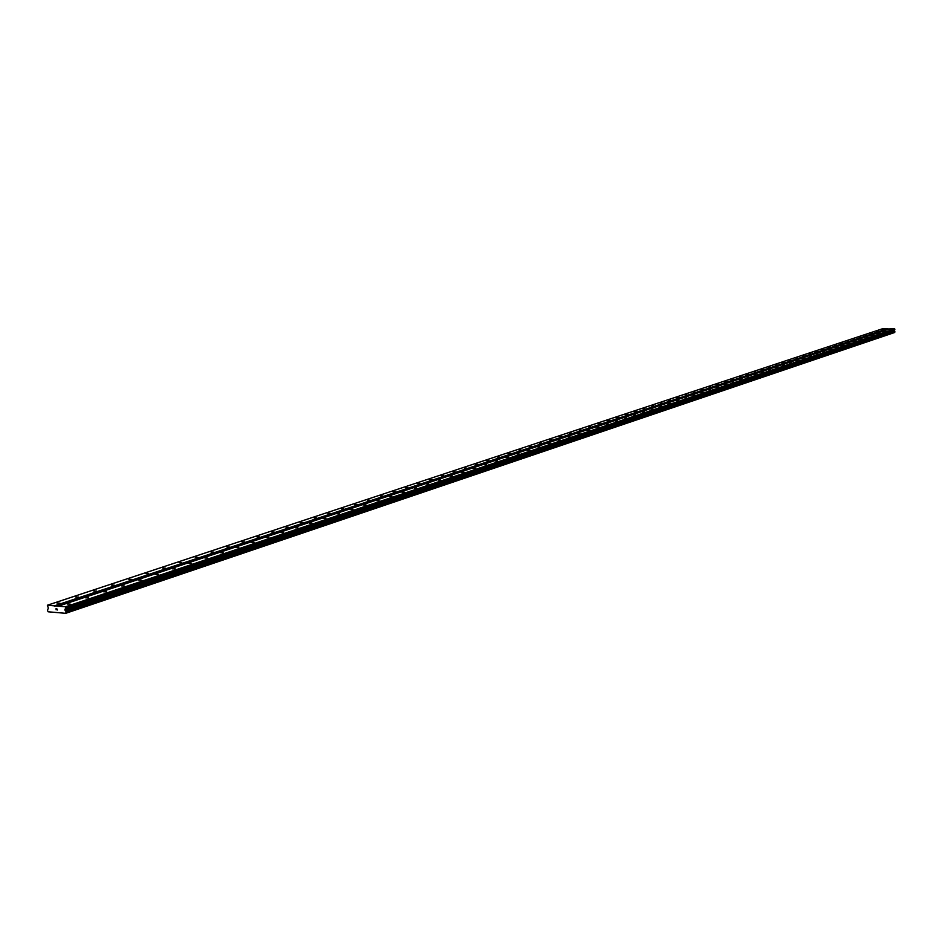 <?xml version="1.0" encoding="UTF-8"?>
<svg xmlns="http://www.w3.org/2000/svg" width="942" height="942" viewBox="0 0 942 942"><rect width="100%" height="100%" fill="white"/><g stroke="black" fill="none" stroke-linecap="round" stroke-linejoin="round"><path stroke-width="1.41" d="M67.212 603.999L70.108 604.046L67.212 603.999M85.64 597.84L88.501 597.887L85.64 597.84M103.691 591.812L106.528 591.859L103.691 591.812M121.4 585.9L124.214 585.948L121.4 585.9M138.757 580.107L141.547 580.142L138.757 580.107M155.771 574.42L158.539 574.467L155.771 574.42M172.468 568.85L175.212 568.886L172.468 568.85M188.847 563.375L191.567 563.41L188.847 563.375M204.92 558.005L207.617 558.041L204.92 558.005M220.687 552.742L223.372 552.777L220.687 552.742M236.171 547.573L238.832 547.608L236.171 547.573M251.373 542.498L254.01 542.533L251.373 542.498M266.303 537.517L268.917 537.541L266.303 537.517M280.952 532.619L283.554 532.654L280.952 532.619M295.352 527.814L297.931 527.838L295.352 527.814M309.494 523.081L312.061 523.116L309.494 523.081M323.389 518.441L325.932 518.477L323.389 518.441M337.048 513.885L339.567 513.908L337.048 513.885M350.471 509.398L352.979 509.434L350.471 509.398M363.659 504.994L366.155 505.018L363.659 504.994M376.635 500.661L379.108 500.685L376.635 500.661M389.387 496.399L391.837 496.434L389.387 496.399M401.928 492.219L404.365 492.242L401.928 492.219M414.268 488.097L416.682 488.121L414.268 488.097M426.408 484.047L428.798 484.07L426.408 484.047M438.348 480.055L440.726 480.079L438.348 480.055M450.088 476.134L452.454 476.157L450.088 476.134M461.651 472.272L464.006 472.295L461.651 472.272M473.025 468.468L475.357 468.492L473.025 468.468M484.223 464.736L486.543 464.747L484.223 464.736M495.257 461.05L497.553 461.074L495.257 461.05M506.101 457.423L508.397 457.447L506.101 457.423M516.793 453.856L519.066 453.879L516.793 453.856M527.32 450.347L529.581 450.358L527.32 450.347M537.682 446.885L539.931 446.897L537.682 446.885M547.903 443.47L550.128 443.482L547.903 443.47M557.958 440.114L560.172 440.126L557.958 440.114M567.873 436.794L570.075 436.817L567.873 436.794M577.634 433.532L579.825 433.555L577.634 433.532M587.266 430.317L589.433 430.341L587.266 430.317M596.745 427.15L598.912 427.173L596.745 427.15M606.095 424.03L608.249 424.041L606.095 424.03M615.314 420.956L617.446 420.968L615.314 420.956M624.405 417.918L626.524 417.93L624.405 417.918M633.365 414.927L635.473 414.939L633.365 414.927M642.197 411.972L644.293 411.984L642.197 411.972M650.91 409.063L652.994 409.075L650.91 409.063M659.506 406.202L661.567 406.202L659.506 406.202M667.972 403.364L670.033 403.376L667.972 403.364M676.332 400.574L678.381 400.585L676.332 400.574M684.587 397.818L686.624 397.83L684.587 397.818M692.723 395.098L694.749 395.11L692.723 395.098M700.754 392.425L702.767 392.425L700.754 392.425M708.678 389.776L710.68 389.788L708.678 389.776M716.497 387.162L718.487 387.174L716.497 387.162M724.21 384.583L726.188 384.595L724.21 384.583M731.828 382.04L733.794 382.052L731.828 382.04M739.352 379.532L741.307 379.532L739.352 379.532M746.771 377.047L748.725 377.059L746.771 377.047M754.106 374.61L756.037 374.61L754.106 374.61M761.348 372.184L763.267 372.196L761.348 372.184M768.484 369.806L770.403 369.806L768.484 369.806M775.549 367.439L777.456 367.451L775.549 367.439M782.519 365.119L784.415 365.119L782.519 365.119M789.396 362.811L791.28 362.823L789.396 362.811M796.202 360.55L798.074 360.55L796.202 360.55M802.925 358.301L804.786 358.301L802.925 358.301M809.555 356.088L811.415 356.088L809.555 356.088M816.113 353.898L817.962 353.898L816.113 353.898M822.59 351.731L824.427 351.731L822.59 351.731M828.995 349.588L830.82 349.6L828.995 349.588M835.318 347.48L837.132 347.48L835.318 347.48M841.571 345.396L843.384 345.396L841.571 345.396M847.753 343.324L849.554 343.324L847.753 343.324M853.864 341.287L855.654 341.287L853.864 341.287M859.893 339.273L861.683 339.273L859.893 339.273M865.863 337.283L867.641 337.283L865.863 337.283M871.762 335.305L873.528 335.305L871.762 335.305M877.603 333.362L879.357 333.362L877.603 333.362M883.372 331.431L885.115 331.431L883.372 331.431M889.071 329.535L890.802 329.523L889.071 329.535M57.062 603.127L59.935 603.174L57.062 603.127M75.537 597.004L78.398 597.04L75.537 597.004M93.658 590.999L96.484 591.034L93.658 590.999M111.415 585.112L114.218 585.147L111.415 585.112M128.83 579.33L131.609 579.365L128.83 579.33M145.904 573.666L148.659 573.702L145.904 573.666M162.648 568.108L165.392 568.144L162.648 568.108M179.086 562.657L181.806 562.692L179.086 562.657M195.218 557.311L197.914 557.346L195.218 557.311M211.043 552.059L213.716 552.094L211.043 552.059M226.586 546.913L229.236 546.937L226.586 546.913M241.835 541.85L244.461 541.885L241.835 541.85M256.813 536.881L259.427 536.916L256.813 536.881M271.52 532.006L274.11 532.03L271.52 532.006M285.979 527.214L288.546 527.237L285.979 527.214M300.168 522.504L302.723 522.527L300.168 522.504M314.122 517.876L316.653 517.9L314.122 517.876M327.828 513.331L330.348 513.355L327.828 513.331M341.298 508.857L343.795 508.892L341.298 508.857M354.545 504.465L357.03 504.5L354.545 504.465M367.568 500.155L370.029 500.178L367.568 500.155M380.368 495.904L382.817 495.928L380.368 495.904M392.967 491.724L395.393 491.748L392.967 491.724M405.354 487.615L407.756 487.638L405.354 487.615M417.53 483.576L419.932 483.599L417.53 483.576M429.528 479.608L431.895 479.619L429.528 479.608M441.315 475.686L443.682 475.71L441.315 475.686M452.925 471.836L455.269 471.86L452.925 471.836M464.347 468.056L466.679 468.068L464.347 468.056M475.592 464.324L477.912 464.347L475.592 464.324M486.673 460.65L488.969 460.673L486.673 460.65M497.564 457.035L499.849 457.058L497.564 457.035M508.303 453.479L510.576 453.491L508.303 453.479M518.877 449.97L521.126 449.982L518.877 449.97M529.286 446.52L531.524 446.532L529.286 446.52M539.542 443.117L541.768 443.129L539.542 443.117M549.645 439.761L551.859 439.773L549.645 439.761M559.607 436.464L561.797 436.476L559.607 436.464M569.415 433.214L571.594 433.226L569.415 433.214M579.083 429.999L581.249 430.011L579.083 429.999M588.609 426.844L590.764 426.856L588.609 426.844M598.005 423.723L600.148 423.735L598.005 423.723M607.26 420.662L609.392 420.662L607.26 420.662M616.386 417.624L618.505 417.636L616.386 417.624M625.394 414.645L627.49 414.657L625.394 414.645M634.26 411.701L636.356 411.713L634.26 411.701M643.021 408.793L645.093 408.804L643.021 408.793M651.652 405.931L653.713 405.943L651.652 405.931M660.165 403.105L662.214 403.117L660.165 403.105M668.561 400.326L670.61 400.338L668.561 400.326M676.851 397.571L678.888 397.583L676.851 397.571M685.022 394.863L687.048 394.875L685.022 394.863M693.1 392.19L695.102 392.19L693.1 392.19M701.06 389.552L703.05 389.552L701.06 389.552M708.914 386.938L710.904 386.95L708.914 386.938M716.674 384.371L718.64 384.371L716.674 384.371M724.327 381.828L726.282 381.84L724.327 381.828M731.887 379.32L733.83 379.332L731.887 379.32M739.34 376.847L741.283 376.859L739.34 376.847M746.712 374.41L748.643 374.41L746.712 374.41M753.977 371.996L755.896 371.996L753.977 371.996M761.16 369.617L763.067 369.617L761.16 369.617M768.26 367.262L770.156 367.262L768.26 367.262M775.266 364.943L777.15 364.943L775.266 364.943M782.178 362.646L784.062 362.646L782.178 362.646M789.019 360.374L790.88 360.374L789.019 360.374M795.766 358.137L797.627 358.137L795.766 358.137M802.443 355.923L804.291 355.923L802.443 355.923M809.025 353.745L810.862 353.745L809.025 353.745M815.537 351.578L817.373 351.578L815.537 351.578M821.977 349.447L823.791 349.447L821.977 349.447M828.336 347.339L830.149 347.339L828.336 347.339M834.612 345.255L836.425 345.255L834.612 345.255M840.829 343.194L842.619 343.194L840.829 343.194M846.964 341.157L848.754 341.157L846.964 341.157M853.04 339.144L854.818 339.144L853.04 339.144M859.033 337.154L860.8 337.154L859.033 337.154M864.968 335.187L866.722 335.187L864.968 335.187M870.832 333.244L872.575 333.244L870.832 333.244M876.625 331.325L878.368 331.313L876.625 331.325M882.36 329.417L884.091 329.417L882.36 329.417M889.425 328.993L882.736 328.676L47.359 605.235L65.457 606.789L65.834 607.967L64.88 609.556L66.128 611.841L65.704 613.324L48.101 611.782L47.453 610.216L48.36 608.132L47.359 605.235M65.704 613.324L894.559 332.538L894.641 328.876L889.978 328.805L58.369 606.177M56.767 608.65L57.462 609.98M56.131 609.863L56.025 608.591L56.131 609.863M56.025 608.591L56.179 609.709L56.096 608.591M887.564 328.958L54.718 606.212M894.641 328.876L65.457 606.789M894.829 329.076L65.775 607.166M894.582 331.243L65.61 611.017M894.617 331.313L65.669 611.146M887.376 328.758L54.412 605.836M894.841 329.523L65.834 607.967M894.806 329.641L65.775 608.155M894.241 330.23L64.986 609.18M894.158 330.454L64.88 609.556M894.158 330.677L64.916 609.969M894.252 330.901L65.08 610.381M894.829 331.584L66.011 611.641M894.888 331.69L66.128 611.841M894.9 332.055L66.175 612.5M894.841 332.161L66.093 612.677M894.641 332.432L65.81 613.136M894.606 332.491L65.775 613.242"/></g></svg>
